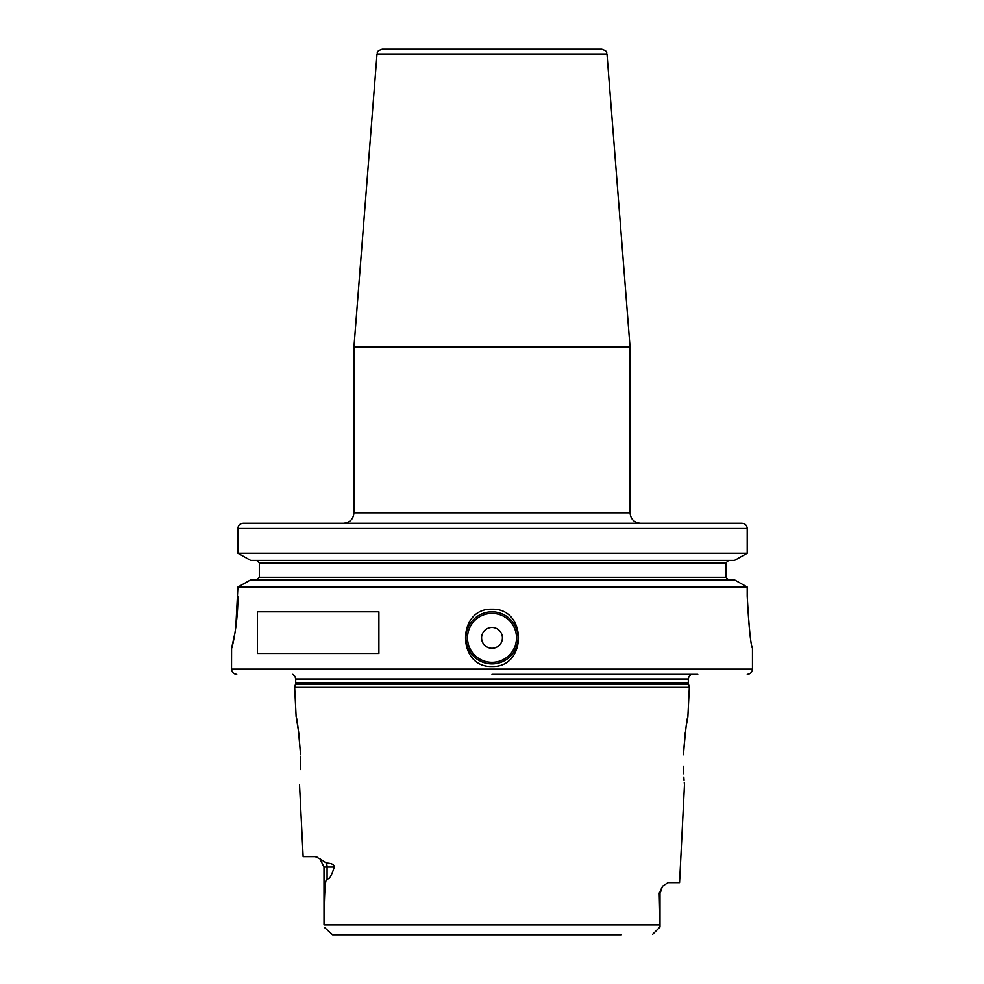 <?xml version="1.0" encoding="UTF-8"?>
<svg xmlns="http://www.w3.org/2000/svg" width="984" height="984" viewBox="0 0 984 984"><rect width="100%" height="100%" fill="white"/><g stroke="black" fill="none" stroke-linecap="round" stroke-linejoin="round"><path stroke-width="1.48" d="M621.334 934.8L332.604 934.8L324.511 927.481M349.418 934.8L332.604 934.8M652.576 934.394L660.006 926.989L659.243 893.128L662.564 886.276L668.038 882.709L679.563 882.709L684.47 784.74M334.277 867.076C331.743 875.28 329.345 879.29 327.082 879.106C325.237 877.913 324.216 893.177 324.019 924.899L323.994 867.076L319.923 858.811L326.381 863.066C331.657 863.251 334.289 864.592 334.277 867.076L323.994 867.076M659.489 927.481L652.933 934.05M299.53 784.74L303.133 856.658L315.286 856.658L320.021 858.897M316.909 856.99L316.11 856.756M296.135 716.795L294.659 687.349L689.341 687.349L687.865 716.795L686.537 724.101M683.437 769.267L683.339 766.216M683.474 770.484L683.622 773.768M683.819 777.114L684.04 780.115M684.237 782.341L684.384 783.879M683.449 769.574C684.692 789.549 684.692 789.549 683.449 769.574M683.449 754.765C685.344 731.296 686.82 718.64 687.865 716.795C686.82 718.64 685.344 731.296 683.449 754.765M685.983 727.594L685.627 729.98M685.307 732.354L683.523 752.612M300.637 757.163L300.55 769.574C299.308 789.549 299.308 789.549 300.55 769.574M300.55 754.765C298.656 731.296 297.18 718.64 296.135 716.795C297.18 718.64 298.656 731.296 300.55 754.765L298.804 733.228M298.705 732.453L296.627 719.378M492 674.335L697.767 674.335M747.213 596.193C748.824 626.734 750.583 644.077 752.465 648.235C750.792 645.59 749.045 628.235 747.213 596.193L747.213 587.054L734.556 579.908L747.213 587.054L237.907 587.054L250.625 579.908L734.556 579.908M492 609.207C527.264 608.026 527.252 667.706 492 666.512C456.736 667.706 456.736 608.014 492 609.207M492 611.814A26.051 26.051 0 0 1 518.051 637.866A26.051 26.051 0 0 1 492 663.905A26.051 26.051 0 0 1 465.949 637.866A26.051 26.051 0 0 1 492 611.814M235.779 627.521L237.907 587.054L250.625 579.908M237.907 596.193C238.116 623.512 231.953 649.157 231.584 648.284L235.004 632.7M747.262 674.335C750.423 674.015 752.157 672.281 752.465 669.12L231.535 669.12L231.584 648.284M257.365 653.487L257.365 611.814L378.901 611.814L378.901 653.487L257.365 653.487M734.556 560.376L250.625 560.376L237.907 553.217L747.213 553.217L734.556 560.376L747.213 553.217L747.213 528.469C746.905 525.308 745.134 523.574 741.887 523.254L687.521 523.254M728.566 560.376L725.897 562.983L728.566 560.376M725.897 577.301L728.566 579.908L725.897 577.301L725.897 562.983L259.321 562.983L256.639 560.376L259.321 562.983L259.321 577.301L256.639 579.908L259.321 577.301L725.897 577.301M237.907 553.217L237.907 528.469L237.907 553.217L250.625 560.376M747.213 528.469L237.907 528.469C238.214 525.308 239.998 523.574 243.257 523.254L741.887 523.254M452.935 523.254L243.257 523.254M353.945 512.836L630.055 512.836L630.055 347.069L353.945 347.069L353.945 512.836C353.33 519.171 349.861 522.639 343.527 523.254M377.02 53.997L606.98 53.997C605.849 52.632 608.924 51.734 601.79 49.2L382.21 49.2C375.076 51.734 378.151 52.632 377.02 53.997L353.945 347.069M492 627.448A10.418 10.418 0 0 0 481.582 637.866A10.418 10.418 0 0 0 492 648.284A10.418 10.418 0 0 0 502.418 637.866A10.418 10.418 0 0 0 492 627.448M659.981 924.899L324.019 924.899M327.082 879.106L327.082 867.076A10.418 9.151 -90 0 0 326.381 863.066M662.564 886.276L660.006 893.128L659.243 893.128M295.52 684.126L295.692 682.773L688.308 682.773L688.48 684.126L295.52 684.126L294.659 687.349M688.308 682.773L688.308 678.997L295.692 678.997L295.065 676.512L292.814 674.335M492 613.376A24.489 24.489 0 0 0 467.511 637.866A24.489 24.489 0 0 0 492 662.343A24.489 24.489 0 0 0 516.489 637.866A24.489 24.489 0 0 0 492 613.376M652.786 934.197L660.006 926.989L660.006 893.128M688.48 684.126L689.341 687.349M295.692 682.773L295.692 678.997M688.308 678.997L688.886 676.586L691.186 674.335M231.535 669.12C231.843 672.281 233.577 674.015 236.738 674.335M752.465 669.12L752.465 648.284M630.055 512.836C630.67 519.171 634.139 522.639 640.473 523.254M606.98 53.997L630.055 347.069"/></g></svg>
